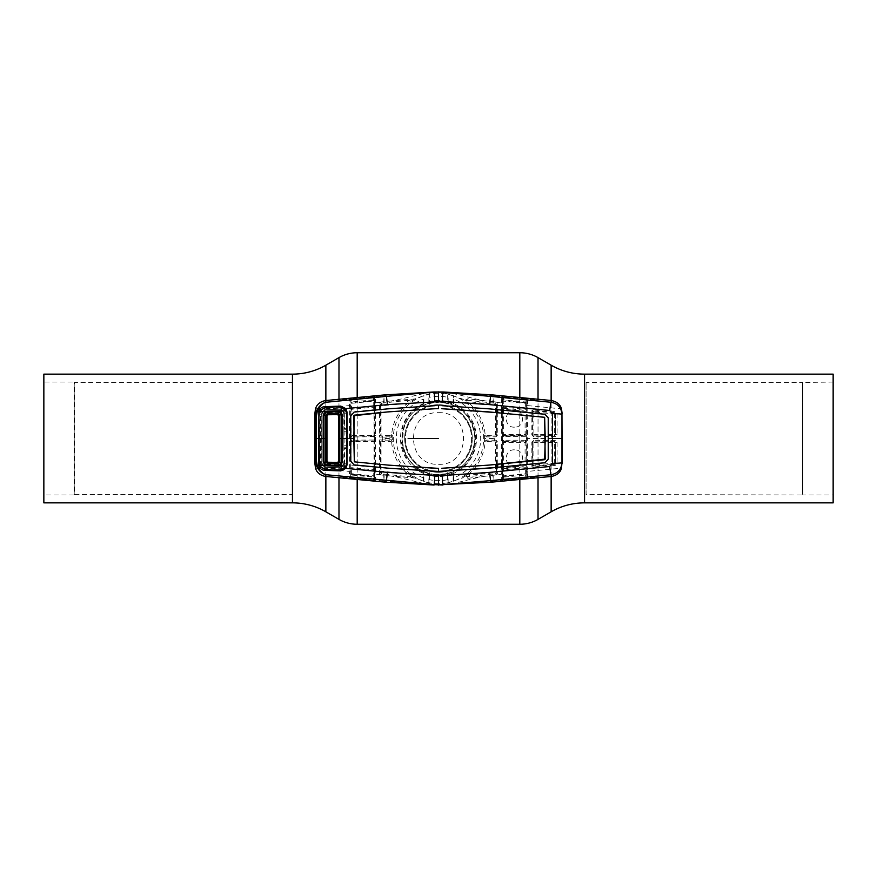 <?xml version="1.0" encoding="UTF-8"?>
<svg xmlns="http://www.w3.org/2000/svg" width="877" height="877" viewBox="0 0 877 877"><rect width="100%" height="100%" fill="white"/><g stroke="black" fill="none" stroke-linecap="round" stroke-linejoin="round"><path stroke-width="0.66" stroke-dasharray="4.38 3.29" d="M292.458 494.507L292.458 382.493L292.458 494.507L74.666 494.507L74.205 382.032L74.205 494.968L43.85 494.968L43.85 382.032L43.85 494.968M292.458 382.493L74.666 382.493L74.205 494.968L74.205 382.032L43.85 382.032M438.5 412.694C471.793 411.083 471.782 465.906 438.511 464.306C405.229 465.928 405.196 411.094 438.5 412.694M833.15 494.968L833.15 382.032L833.15 494.968L802.795 494.968L802.795 382.032L802.795 494.968L586.099 494.507L586.099 382.493L586.099 494.507M833.15 382.032L802.334 382.493L802.334 494.507L802.334 382.493L586.099 382.493M833.15 502.861L833.15 374.139M43.85 374.139L43.85 502.861M402.072 438.5A36.428 36.428 0 0 1 438.5 402.072A36.428 36.428 0 0 1 474.928 438.5C472.78 416.323 460.633 404.187 438.511 402.072C416.356 404.187 404.209 416.323 402.072 438.5A36.428 36.428 0 0 1 438.5 402.072A36.428 36.428 0 0 1 474.928 438.5A36.428 36.428 0 0 1 438.5 474.928A36.428 36.428 0 0 1 402.072 438.5C404.231 460.677 416.367 472.813 438.478 474.928C460.655 472.791 472.813 460.655 474.928 438.5A36.428 36.428 0 0 1 438.5 474.928A36.428 36.428 0 0 1 402.072 438.5M471.585 438.5A33.085 33.085 0 0 1 438.5 471.585A33.085 33.085 0 0 1 405.415 438.5A33.085 33.085 0 0 1 438.5 405.415A33.085 33.085 0 0 1 471.585 438.5A33.085 33.085 0 0 1 438.5 471.585A33.085 33.085 0 0 1 405.415 438.5A33.085 33.085 0 0 1 438.5 405.415A33.085 33.085 0 0 1 471.585 438.5M438.5 485.124L438.5 484.641A46.141 46.141 0 0 1 433.819 484.411L433.413 484.422C423.372 484.674 405.24 478.173 391.032 476.025L414.7 478.031L434.071 485.025M410.206 475.202A0.91 0.899 -59.3 0 1 409.559 476.825L381.32 473.788L381.879 471.245L404.801 473.503L409.559 476.825L414.7 478.031L405.514 471.958C397.347 463.769 392.721 453.902 391.646 442.359L392.37 439.761L390.736 441.515L381.988 441.515L381.287 440.835L391.449 440.758A0.91 0.91 -136.9 0 1 392.359 441.602M382.69 438.5L382.69 439.936L392.37 439.761L392.359 438.5L382.69 438.5L382.69 437.064L379.401 437.064L379.577 402.192L381.331 403.168L381.879 405.755L404.801 403.497L409.559 400.175L414.7 398.969L405.514 405.042C397.347 413.231 392.721 423.098 391.646 434.641L392.37 437.239L382.69 437.064L382.756 436.165L391.449 436.242L390.736 435.485L381.988 435.485L381.287 436.165L382.756 436.165M438.5 391.876L438.5 392.359A46.141 46.141 0 0 0 433.819 392.589L433.413 392.578C423.372 392.326 405.24 398.827 391.032 400.975L414.7 398.969L434.071 391.975M423.372 481.111L423.317 473.35A38.018 38.018 0 0 1 423.317 403.65L429.27 401.754A37.886 37.886 0 0 1 447.73 401.754L447.665 394.222A45.22 45.22 0 0 0 429.335 394.222L423.372 395.889A45.22 45.22 0 0 0 423.372 481.111L429.335 482.778A45.22 45.22 0 0 0 447.665 482.778L447.61 475.411A38.018 38.018 0 0 1 429.39 475.411L429.335 482.778M423.317 403.65L423.372 395.889M447.61 475.411L447.654 472.648L447.73 475.246A37.886 37.886 0 0 1 429.27 475.246L423.317 473.35M429.27 475.246L429.346 472.648L429.39 475.411M447.665 482.778L453.628 481.111A45.22 45.22 0 0 0 453.628 395.889L453.683 399.145A42.184 42.184 0 0 1 453.683 477.855L453.135 472.999L447.73 475.246M445.779 402.028L444.771 402.828L436.033 402.368L435.014 401.469A37.185 37.185 0 0 0 428.469 402.686L426.167 403.179A37.415 37.415 0 0 0 403.179 426.167L402.477 428.491L403.387 429.719L402.477 441.986L401.469 441.986A37.185 37.185 0 0 0 407.948 459.701L409.943 460.754L417.299 469.052A37.185 37.185 0 0 0 435.014 475.531L436.033 474.632L447.303 473.635L448.542 474.545A37.415 37.415 0 0 0 474.018 450.285L474.314 448.531A37.185 37.185 0 0 0 445.779 402.028M447.73 401.754L453.683 403.65A38.018 38.018 0 0 1 453.683 473.35M453.628 395.889L447.665 394.222M453.683 477.855L453.628 481.111M453.683 403.65L453.683 399.145M429.335 394.222L429.39 397.314A42.184 42.184 0 0 1 447.61 397.314M447.61 401.589A38.018 38.018 0 0 0 429.39 401.589L429.39 397.314M429.39 401.589L429.346 404.352L429.27 401.754M404.801 473.503A0.91 0.877 -49.1 0 0 405.514 471.958M382.756 440.835L382.69 439.936L379.401 439.936L381.067 442.436L381.046 470.346L379.577 474.808L391.032 476.025L391.241 474.775M379.631 474.874L381.32 473.788M438.5 484.641A46.141 46.141 0 0 0 443.181 484.411L442.929 485.025M549.736 476.639L527.888 477.68L527.68 471.398L561.51 468.143M527.888 477.68L527.252 477.735L527.68 471.42M555.294 440.462L533.72 440.199L531.846 442.019L531.9 466.443L533.95 468.208L555.393 465.325L557.059 463.374L557.114 442.337L555.294 440.462A0.91 0.745 -88.5 0 1 554.549 441.317L533.479 441.076L554.549 441.317L555.415 442.282L555.36 463.297L555.262 442.425L557.114 442.337M549.736 400.361L527.252 399.265L527.362 406.775L526.386 407.049L526.375 471.179L527.351 471.453L527.362 470.225L527.68 471.398M526.386 469.951L527.362 470.225L527.45 438.5L562.146 438.5M533.95 468.208L533.994 465.808L554.571 464.339L533.644 467.068L532.635 466.224L532.569 441.986L532.997 464.909L531.9 466.443M532.569 441.986L531.846 442.019M532.997 464.909A0.91 0.91 13.3 0 0 533.994 465.808L532.997 464.909M554.571 464.339A0.91 0.734 -99.7 0 1 555.393 465.325M554.45 463.911L554.33 463.078L533.863 464.985L533.885 442.447L533.019 442.436M533.929 441.515L533.885 442.447L554.319 442.436L554.33 463.078M554.319 442.436L554.352 441.515M557.059 463.374L555.36 463.297M533.72 440.199L533.479 441.076M533.72 436.801L531.846 434.981L531.9 410.557L533.95 408.792L555.393 411.675L557.059 413.626L557.114 434.663L555.294 436.538L533.72 436.801L533.479 435.924L554.352 435.485L533.479 435.924M527.888 399.32L527.45 438.5L526.463 438.5M527.68 405.602L561.51 408.857M554.571 412.661L533.644 409.932L533.994 411.192L554.571 412.661A0.91 0.734 99.7 0 0 555.393 411.675M531.9 410.557L532.635 410.776L532.569 435.014L532.635 410.776L533.95 408.792M532.569 435.014L531.846 434.981M532.997 412.091A0.91 0.91 -13.3 0 1 533.994 411.192L532.997 412.091M554.45 413.089L554.33 413.922L533.863 412.015L533.885 434.553L533.019 434.564M533.929 435.485L533.885 434.553L554.319 434.564L554.33 413.922M554.319 434.564L554.352 435.485M557.059 413.626L555.284 413.988L555.415 434.718L555.36 413.703M557.114 434.663L555.415 434.718L554.549 435.683A0.91 0.745 88.5 0 1 555.294 436.538M526.386 407.049L526.375 405.821L527.68 405.58M526.375 405.821L526.255 400.164A0.91 0.91 167.9 0 1 527.252 399.265L527.099 398.586A0.91 0.91 167.9 0 0 526.101 399.484L525.893 399.134A0.91 0.734 101.7 0 1 526.693 398.443L527.099 398.586M526.255 400.164L526.145 401.052A0.91 0.91 167.9 0 1 525.148 401.951L503.442 399.857A0.91 0.91 -167.2 0 1 502.631 398.958L502.685 396.963A0.91 0.899 64.3 0 0 501.874 396.108L503.562 396.152L502.685 396.963L503.53 397.27L503.288 400.559L525.301 402.675L525.137 398.805L503.53 396.7L503.53 397.27L525.137 399.265L525.893 399.134L525.159 398.224L526.693 398.443M503.562 396.152L525.159 398.224M502.466 399.66A0.91 0.91 -167.1 0 0 503.288 400.559L503.255 405.963L525.389 408.123L525.356 403.277L503.288 401.14L502.444 400.811L502.631 398.958M526.332 402.971L525.356 403.277L525.301 402.675A0.91 0.91 167.8 0 0 526.31 401.765L526.364 407.86L525.389 408.123L525.509 409.329L503.431 407.18A0.91 0.91 164.7 0 0 502.433 408.09L502.444 400.811M526.364 407.86L526.014 434.564A0.91 0.91 135 0 1 525.093 435.485L503.672 435.485A0.91 0.91 -135 0 1 502.762 434.564L502.74 409.186A0.91 0.91 -13.7 0 1 503.738 408.287L503.255 405.963L502.411 405.678M503.606 409.11L503.617 434.564L525.06 434.553L525.082 411.181L502.74 409.186L502.433 408.09M503.738 408.287L525.202 410.359L525.509 409.329M501.512 410.14L501.699 396.821L493.027 395.965L491.898 394.858M502.521 397.719A0.91 0.91 12.9 0 0 501.699 396.821L501.874 396.108A0.91 0.91 12.8 0 1 502.674 397.029L502.389 473.876L501.556 474.183L501.699 480.179L493.027 481.034L492.94 475.323L501.556 474.183L501.512 466.86M501.501 463.988L501.501 413.012M486.055 435.485L485.54 436.033L495.878 435.957L486.055 435.485A0.91 0.91 -137.3 0 1 485.145 434.641C483.929 422.232 478.732 411.85 469.557 403.53A0.91 0.899 -56.2 0 1 470.247 401.951L495.527 404.385L496.02 401.984L496.842 402.291L496.272 403.365L467.573 400.252L470.247 401.951L469.557 403.53L462.3 398.969L443.587 392.578C453.628 392.326 471.76 398.827 485.968 400.975L492.94 401.677L493.027 395.965L442.929 391.975M465.325 400.953L467.573 400.252L468 398.717L485.968 400.975L485.759 402.225M465.358 400.964C464.536 400.57 465.424 399.824 468 398.717M492.786 402.916L492.94 401.677L496.02 401.984M438.5 392.359A46.141 46.141 0 0 1 443.181 392.589L443.587 392.578M496.722 409.68L496.689 404.111L497.676 403.804L496.842 402.291L502.389 403.124M497.676 403.804L497.708 409.767M497.719 412.65L497.785 435.003L495.965 436.845L486.307 436.91L484.542 435.376L485.145 434.641M484.532 435.288L484.641 438.5L494.31 438.5L494.244 435.957M496.338 412.519L496.327 434.564L497.785 435.003M495.965 436.845L496.788 435.036L496.733 412.552M496.689 404.111L496.338 409.636M496.327 434.564L495.352 434.564L495.395 405.207L496.349 405.284M484.542 435.332L485.54 436.033A0.91 0.767 -91.5 0 1 486.307 436.91M494.31 438.5L494.31 440.155L486.307 440.09L484.542 441.624L485.145 442.359C483.929 454.768 478.732 465.15 469.557 473.47A0.91 0.899 56.2 0 0 470.247 475.049L495.527 472.615L496.02 475.016M486.055 441.515L485.54 440.967L495.878 441.043L486.055 441.515A0.91 0.91 137.3 0 0 485.145 442.359M484.542 441.668L485.54 440.967A0.91 0.767 91.5 0 0 486.307 440.09M494.244 441.043L494.31 440.155L495.965 440.155L497.785 441.997L497.719 464.35M465.358 476.036L469.557 473.47L470.116 474.194L470.247 475.049L467.573 476.748L465.358 476.036C464.536 476.43 465.424 477.176 468 478.283L467.573 476.748L496.272 473.635L496.842 474.709L497.676 473.196L497.708 467.233M496.338 464.481L496.788 441.964L495.965 440.155M496.733 464.448L496.788 441.964L497.785 441.997M496.722 467.32L496.689 472.889L497.676 473.196M496.689 472.889L496.338 467.364M496.327 442.436L495.352 442.436L495.395 471.793L496.349 471.716M468 478.283L492.94 475.323L492.786 474.084M465.325 476.047L462.3 478.031L443.587 484.422C453.628 484.674 471.76 478.173 485.968 476.025L485.759 474.775M491.898 482.142L493.027 481.034L443.587 484.422M502.521 479.28A0.91 0.91 -12.9 0 1 501.699 480.179L501.852 480.87A0.91 0.899 -64.3 0 0 502.685 480.037L502.674 479.971A0.91 0.91 -12.8 0 1 501.852 480.87L503.562 480.848L502.685 480.037L503.53 479.73L525.137 478.195L503.53 480.3L503.255 471.037L525.389 468.877L525.356 473.723L503.288 475.86L502.444 476.189L502.674 479.971L502.389 473.876M525.564 436.779L502.335 436.483L502.346 434.981L503.255 435.891L525.498 435.88L526.408 434.97L526.419 436.56L525.564 436.779L525.093 435.485M502.335 436.483L502.346 442.019L503.255 441.109L525.498 441.12L503.672 441.515A0.91 0.91 135 0 0 502.762 442.436L502.444 476.189M526.375 471.179L526.31 475.235A0.91 0.91 -167.8 0 0 525.301 474.325L525.148 475.049L503.442 477.143A0.91 0.91 167.2 0 0 502.631 478.042M526.145 475.948A0.91 0.91 -167.9 0 0 525.148 475.049L525.137 477.735L525.893 477.866A0.91 0.734 -101.7 0 0 526.693 478.557L527.252 477.735A0.91 0.91 -167.9 0 1 526.255 476.836M527.099 478.414A0.91 0.91 -167.9 0 1 526.101 477.516L525.159 478.776L526.693 478.557M503.562 480.848L525.159 478.776M502.466 477.34A0.91 0.91 167.1 0 1 503.288 476.441L526.332 474.029L526.364 469.14L525.389 468.877L525.509 467.671L503.431 469.82A0.91 0.91 -164.7 0 1 502.433 468.91M503.606 467.89L503.617 442.436L525.06 442.447L525.082 465.819L502.74 467.814A0.91 0.91 13.7 0 0 503.738 468.713L503.255 471.037L502.411 471.322M503.738 468.713L525.202 466.641L525.509 467.671M514.393 449.835C503.595 449.342 503.606 467.123 514.448 466.564C525.246 467.057 525.213 449.298 514.393 449.835M526.364 469.14L526.014 442.436L525.06 442.447M526.036 465.731L525.082 465.819M502.346 442.019L503.617 442.436L503.672 441.515L503.332 440.21L502.335 440.517M526.419 440.44L525.564 440.221L525.498 441.12L526.408 442.03L526.419 436.56M503.332 436.79L503.617 434.564L502.346 434.981M514.393 427.165C503.595 427.658 503.606 409.877 514.448 410.436C525.246 409.943 525.213 427.702 514.393 427.165M526.408 434.97L525.06 434.553M526.036 411.269L525.082 411.181M526.408 442.03L526.014 442.436A0.91 0.91 -135 0 0 525.093 441.515M526.31 475.235L526.332 474.029M381.32 403.212L409.559 400.175A0.91 0.899 59.3 0 1 410.206 401.798M379.631 402.126L391.032 400.975L391.241 402.225M404.801 403.497A0.91 0.877 49.1 0 1 405.514 405.042M391.646 434.641A0.91 0.91 137.3 0 1 390.736 435.485M392.359 435.398A0.91 0.91 136.9 0 1 391.449 436.242L392.359 438.5M391.646 442.359A0.91 0.91 -137.3 0 0 390.736 441.515M379.522 402.368L375.444 402.817L375.444 474.183L379.577 474.808M379.401 437.064L381.067 434.564L381.046 406.654L379.577 402.192M380.497 404.045L380.388 435.255M379.401 439.936L379.522 474.632M380.388 441.745L380.497 472.955M374.479 397.719L374.326 397.029A0.91 0.91 167.2 0 1 375.148 396.13L375.301 396.821A0.91 0.91 167.1 0 0 374.479 397.719L374.326 479.971A0.91 0.91 -167.2 0 0 375.148 480.87L375.301 480.179L383.973 481.034L384.214 474.084M374.479 479.28A0.91 0.91 -167.1 0 0 375.301 480.179L375.444 474.183L374.6 473.876M385.102 482.142L383.973 481.034L433.413 484.422M374.6 403.124L375.444 402.817L375.301 396.821L433.413 392.578M384.214 402.916L383.973 395.965L385.102 394.858M373.438 480.848L375.148 480.87A0.91 0.899 -115.7 0 1 374.315 480.037L373.438 480.848L351.83 478.776L349.156 477.68L327.264 476.639M374.369 478.042L374.556 476.189L373.712 475.86L351.644 473.723L351.688 474.325A0.91 0.91 167.8 0 0 350.69 475.235L350.844 475.948A0.91 0.91 167.9 0 1 351.841 475.049L351.688 474.325L373.712 476.441L373.47 479.73L374.315 480.037L374.369 478.042A0.91 0.91 -167.2 0 0 373.547 477.143L351.841 475.049L351.863 477.735L351.107 477.866L351.863 478.195L373.47 479.73L373.47 480.3L351.863 478.195L351.83 478.776M374.556 476.189L374.589 471.322L373.745 471.037L373.712 476.441A0.91 0.91 -167.1 0 1 374.534 477.34M374.589 471.322L374.556 468.91A0.91 0.91 164.7 0 1 373.558 469.82L373.745 471.037L351.611 468.877L352.017 465.128L373.054 467.2A0.91 0.899 -5.8 0 0 374.04 466.312L374.03 442.436A0.91 0.91 -135 0 0 373.12 441.515L352.115 441.515A0.91 0.91 135 0 0 351.206 442.436L350.69 475.235M373.054 467.2L373.558 469.82L351.491 467.671M374.556 468.91L374.04 466.312M350.668 474.029L351.644 473.723L351.611 468.877L350.636 469.14M350.844 475.948L350.888 477.516A0.91 0.91 -12.1 0 1 349.89 478.414M350.307 478.557A0.91 0.734 -78.3 0 0 351.107 477.866L350.745 476.836A0.91 0.91 -12.1 0 1 349.748 477.735L349.32 471.409L349.156 477.68M350.745 476.836L349.737 477.625M350.734 476.726L350.614 407.027L349.638 406.753L349.89 398.586L375.148 396.13A0.91 0.899 115.7 0 0 374.315 396.963L351.863 398.805L351.83 398.224M373.054 409.8L373.558 407.18L351.491 409.329L352.017 411.872L373.054 409.8A0.91 0.899 5.8 0 1 374.04 410.688L374.03 434.564A0.91 0.91 135 0 1 373.12 435.485L352.115 435.485A0.91 0.91 -135 0 1 351.206 434.564L350.888 399.484L350.625 405.832L349.32 405.591L349.649 471.442L350.625 471.168M350.625 405.832L350.614 407.027M315.49 408.857L349.32 405.591L349.156 399.32L349.748 399.265A0.91 0.91 12.1 0 1 350.745 400.164M350.734 400.274L349.737 399.375M373.668 440.002L350.581 440.232L350.592 435.178L351.502 436.088L373.745 436.099L374.654 435.189L374.665 440.309L373.668 440.002L374.654 441.811L374.665 440.309M350.581 440.232L350.592 441.822L351.502 440.912L373.745 440.901L373.12 441.515M351.436 440.013L352.115 441.515M374.665 436.691L351.436 436.987L352.115 435.485M351.436 436.987L350.581 436.768M373.668 436.998L373.12 435.485M351.491 409.329L351.611 408.123L373.745 405.963L373.712 401.14L351.644 403.277L351.611 408.123L350.636 407.86M373.438 396.152L374.315 396.963L374.534 399.66L374.556 400.811L373.712 401.14L373.547 399.857L351.841 401.951L351.644 403.277L350.668 402.971M373.558 407.18L374.589 405.678L374.556 408.09A0.91 0.91 -164.7 0 0 373.558 407.18M374.556 408.09L374.04 410.688M374.534 399.66A0.91 0.91 167.1 0 1 373.712 400.559L351.688 402.675A0.91 0.91 -167.8 0 1 350.69 401.765M350.307 398.443A0.91 0.734 78.3 0 1 351.107 399.134L351.863 399.265L350.888 399.484A0.91 0.91 12.1 0 0 349.89 398.586M374.369 398.958A0.91 0.91 167.2 0 1 373.547 399.857L373.47 397.27L351.863 399.265L351.841 401.951A0.91 0.91 -167.9 0 1 350.844 401.052M327.264 400.361L349.156 399.32M344.76 412.124L344.31 428.458L346.152 429.39L345.966 428.393L344.782 428.393L344.76 412.124C344.475 409.625 343.093 408.298 340.605 408.156L324.413 408.748C322.44 408.693 321.168 409.987 320.598 412.65L320.565 438.5L314.854 438.5M350.537 438.5L347.862 438.5L347.84 430.234L345.966 428.393M345.22 429.39L344.255 428.48A0.91 0.91 -90 0 0 345.165 429.39L345.22 429.39M340.605 408.156L344.277 412.267L340.813 409.23L324.874 409.669L340.813 409.23M324.413 408.748L324.874 409.427L321.716 412.705L320.598 412.65M320.565 438.467L321.684 438.5L321.716 412.705M347.073 430.3L347.073 446.7L346.963 430.3L347.84 430.234M346.229 464.799L346.229 438.5L347.862 438.5L347.84 446.766L345.966 448.607L344.782 448.607L345.165 447.61A0.91 0.91 90 0 0 344.255 448.52L344.277 464.733L340.802 468.088L343.937 464.733L344.76 464.876L344.31 448.542L346.152 447.61L345.966 448.607M347.073 446.7L347.84 446.766M320.565 438.5L320.598 464.35C321.168 467.013 322.44 468.307 324.413 468.252L340.605 468.844C343.093 468.702 344.475 467.375 344.76 464.876M350.614 469.973L349.32 471.409L315.49 468.143M320.598 464.35L321.716 464.295L321.684 438.5L320.565 438.533M324.413 468.252L324.874 467.573L321.716 464.295M340.605 468.844L340.802 468.088L324.874 467.331L340.813 467.77M340.813 407.279L324.786 407.926L324.72 406.665M324.786 407.926L319.414 411.488M318.724 412.585L319.469 412.639L319.612 465.446L324.786 469.074L340.813 469.721M319.612 411.554L319.469 412.639M318.724 464.415L319.469 464.361M324.72 470.335L324.786 469.074M346.229 438.5L346.229 412.201M346.612 463.286L343.828 463.177L343.828 438.5L346.623 438.5M343.916 430.826L343.828 413.823L343.828 439.158L343.828 438.5L338.478 438.5M343.883 446.218L343.828 463.177L343.422 465.062L341.208 464.931M344.124 430.914L344.124 446.086M343.422 465.062L339.136 467.737L343.05 465.731L343.828 463.177M339.136 467.737L326.233 467.364L321.914 463.78L339.958 464.854M339.958 412.146L321.914 413.22L321.914 463.78M318.877 438.5L321.815 438.5L321.815 462.804L322.44 465.117L326.233 467.364M327.022 438.5L321.815 438.5L321.815 414.196L322.44 411.883L326.233 409.636L321.914 413.22M318.866 414.119L321.815 414.196M318.866 462.881L321.815 462.804M339.136 409.263L326.233 409.636M345.297 409.745L343.05 411.269L339.267 409.263L343.422 411.938L341.208 412.069M343.05 411.269L343.828 413.823L343.422 411.938M346.612 413.714L343.828 413.823M344.398 431.21L346.119 431.254L346.13 438.5L346.119 445.746L344.398 445.79M343.828 446.086L343.828 439.158M343.828 430.914L343.828 437.842M345.297 467.255L343.05 465.731M325.86 365.194L325.86 511.806M292.458 374.139L292.458 502.861M325.86 476.485L325.86 400.515M338.971 477.713L338.971 399.287M357.191 479.412L357.191 397.588M519.809 479.412L519.809 397.588M538.029 477.713L538.029 399.287M551.14 476.485L551.14 400.515M584.542 374.139L584.542 502.861M551.14 365.194L551.14 511.806M538.029 357.619L538.029 519.381M519.809 352.74L519.809 524.26M357.191 352.74L357.191 524.26M338.971 357.619L338.971 519.381M404.703 438.5A33.797 33.797 0 0 1 438.5 404.703A33.797 33.797 0 0 1 472.297 438.5A33.797 33.797 0 0 1 438.5 472.297A33.797 33.797 0 0 1 404.703 438.5A33.797 33.797 0 0 1 438.5 404.703A33.797 33.797 0 0 1 472.297 438.5A33.797 33.797 0 0 1 438.5 472.297A33.797 33.797 0 0 1 404.703 438.5M428.853 402.291L428.853 393.828M423.865 404.001L423.865 395.209M423.317 477.855A42.184 42.184 0 0 1 423.317 399.145M423.865 481.791L423.865 472.999M428.853 483.172L428.853 474.709M447.61 479.686A42.184 42.184 0 0 1 429.39 479.686M448.147 483.172L448.147 474.709M453.135 404.001L453.135 395.209M448.147 402.291L448.147 393.828M453.135 481.791L453.135 472.999M383.402 473.997L382.997 480.936M526.145 401.052L526.31 401.765M493.598 403.003L494.003 396.064M484.641 438.5L484.532 441.712M494.003 480.936L493.598 473.997M525.564 440.221L503.332 440.21M383.402 403.003L382.997 396.064M380.234 435.474L379.401 435.463M380.234 441.526L379.401 441.537M374.709 435.485L375.542 435.463M374.709 441.515L375.542 441.537M350.712 476.397L349.704 477.252M350.712 400.603L349.704 399.748M350.592 435.178L351.206 434.564M350.592 441.822L351.206 442.436M374.03 434.564L374.654 435.189M374.556 400.811L374.589 405.678M374.03 442.436L374.654 441.811M318.735 438.5L319.502 438.5"/><path stroke-width="1.32" d="M292.458 502.861L292.458 374.139L43.85 374.139L43.85 502.861L292.458 502.861A66.784 66.784 0 0 1 325.86 511.806L338.971 519.381L338.971 477.713M292.458 374.139A66.784 66.784 0 0 0 325.86 365.194L338.971 357.619A36.428 36.428 0 0 1 357.191 352.74L519.809 352.74A36.428 36.428 0 0 1 538.029 357.619L551.14 365.194A66.784 66.784 0 0 0 584.542 374.139L833.15 374.139L833.15 502.861L584.542 502.861L584.542 374.139M584.542 502.861A66.784 66.784 0 0 0 551.14 511.806L538.029 519.381A36.428 36.428 0 0 1 519.809 524.26L357.191 524.26A36.428 36.428 0 0 1 338.971 519.381M442.929 485.025L434.279 484.619L442.721 484.619L490.616 480.629L550.855 474.742L551.644 476.419L491.898 482.142L490.616 480.629L489.443 472.385L442.194 475.575L442.721 484.619L491.898 482.142M438.5 485.124L438.5 475.674L387.47 472.374L345.845 468.362L340.802 470.894L324.72 470.335C321.684 470.094 319.732 468.526 318.877 465.643L317.244 465.479C319.381 470.664 322.341 473.755 326.145 474.742L434.279 484.619L434.806 475.575M562.146 463.286L561.96 414.306A9.11 0.614 0.2 0 0 552.466 413.692L552.466 463.308A9.11 0.614 -0.2 0 0 561.96 462.694L561.51 468.143C560.239 472.528 556.95 475.279 551.644 476.419M552.466 463.308L549.693 466.509L550.855 474.742C557.651 473.547 561.357 469.535 561.96 462.694L561.96 414.306C561.357 407.465 557.651 403.453 550.855 402.258L551.644 400.581L549.736 400.361L491.898 394.858L490.616 396.371L550.855 402.258L549.693 410.491L489.443 404.615L490.616 396.371L442.721 392.381L442.194 401.425L387.47 404.626L345.845 408.638L347.051 412.135L347.051 464.865L345.845 468.362L345.154 467.825L346.053 465.994M549.693 466.509L489.443 472.385M552.466 413.692L549.693 410.491M489.443 404.615L442.194 401.425M434.071 391.975L385.102 394.858L386.384 396.371L434.071 391.975L442.929 391.975L438.5 392.216L438.5 401.326M442.929 391.975L491.898 394.858M562.146 413.714L561.51 408.857C560.239 404.472 556.95 401.721 551.644 400.581M501.501 413.012L501.512 410.14M501.501 463.988L501.512 466.86M497.708 409.767L497.719 412.65M496.733 412.552L496.722 409.68M496.338 409.636L496.338 412.519M497.708 467.233L497.719 464.35M496.733 464.448L496.722 467.32M496.338 467.364L496.338 464.481M442.194 475.575L438.5 475.674M441.734 408.715L495.878 412.563L495.889 409.504L489.092 408.846L544.957 414.262L548.246 417.89L544.946 414.284L502.565 410.151L502.576 413.199L544.65 417.299L545.231 438.5L544.65 459.701L502.576 463.801L502.565 466.849L544.946 462.716L548.235 459.109L548.235 417.89L548.246 459.109L544.957 462.738L489.092 468.165L438.5 471.442L387.82 468.143L354.056 464.887L350.767 461.258L350.767 415.742L350.745 461.258L354.056 464.887M388.062 465.095L354.352 461.861L353.793 438.5L354.352 415.15L388.062 411.883L353.804 415.742L354.352 461.85L388.062 465.095L438.5 468.373L438.5 471.431L495.889 467.496L495.878 464.437L502.576 463.801M502.313 463.911L502.565 466.849M488.851 411.894L544.65 417.32L545.198 459.099M388.062 411.905L435.277 408.704L388.062 411.883M435.266 408.715L438.5 408.627L435.277 408.704M435.266 468.285L388.062 465.117M438.5 468.373L435.277 468.296M441.734 468.285L488.851 465.106L441.734 468.296M354.056 412.113L350.767 415.742L354.056 412.091L387.82 408.857L354.056 412.091M435.091 405.667L387.82 408.857L435.069 405.656M488.851 411.883L441.734 408.704M441.931 405.667L489.092 408.846L441.931 405.656M495.878 412.563L502.576 413.199M502.313 413.089L502.565 410.151M502.313 410.217L495.889 409.504M488.851 465.106L545.176 459.099M495.878 464.437L488.851 465.117M495.889 467.496L502.313 466.783M438.5 471.442L435.091 471.333M435.069 471.344L387.82 468.154L354.056 464.909M434.806 401.425L434.279 392.381L438.5 391.876M434.071 485.025L385.102 482.142L386.384 480.629L387.47 472.374M316.422 415.95L316.422 461.05L317.244 465.479L316.367 465.753L315.468 461.006L315.468 415.994L316.367 411.247C318.746 406.194 322.012 403.201 326.145 402.258C322.341 403.245 319.381 406.336 317.244 411.521L316.422 415.95L315.468 415.994L314.854 413.714L314.854 463.286L315.49 468.143C316.761 472.528 320.05 475.279 325.356 476.419L385.102 482.142M325.356 476.419L326.145 474.742C322.012 473.799 318.746 470.806 316.367 465.753M316.422 461.05L315.468 461.006L314.854 463.286M319.414 465.512L318.724 464.415L318.877 411.357L316.367 411.247M314.854 413.714L315.49 408.857C316.761 404.472 320.05 401.721 325.356 400.581L326.145 402.258L386.384 396.371L387.47 404.626M325.356 400.581L385.102 394.858M319.414 411.488L318.877 411.357C319.743 408.474 321.684 406.906 324.72 406.665L340.802 406.106L345.845 408.638L345.154 409.175L342.414 407.443M340.813 407.279L340.802 406.106M340.802 470.894L340.813 469.721M342.348 469.568L345.154 467.825M346.229 464.799L347.051 464.865M345.154 409.175L346.229 412.201L347.051 412.135M337.623 462.398L327.866 462.234L326.968 461.335L326.968 415.665L327.866 414.766L337.623 414.602L338.522 415.523L338.522 461.477L337.623 462.398M327.132 465.917L327.154 465.04L338.215 465.347L338.226 466.224L327.132 465.917L325.564 465.512L323.229 462.069L338.171 463.067L339.191 462.157L339.783 462.256L338.259 463.681L337.601 462.398M323.229 462.069L323.229 414.931L325.564 411.488L327.132 411.083L327.154 411.96L325.882 412.245L323.975 414.996L325.827 415.095L327.264 413.626L338.259 413.319L339.794 414.744L339.783 462.256L342.293 462.552L339.673 465.95L345.966 466.115L345.297 467.255L339.07 470.204L326.112 469.831L320.006 466.597L319.349 465.347L327.154 465.04L327.264 463.374L325.827 461.905L325.827 415.095L326.43 415.139L326.968 461.335M338.522 461.477L339.191 462.19L339.191 414.81L338.171 413.933L338.226 410.776L345.966 410.885L346.612 413.714L346.623 438.5L346.612 463.286L345.966 466.115M327.866 462.234L327.264 463.374L338.259 463.681L338.215 465.347L339.366 465.15L341.449 462.453L341.449 414.547L342.293 414.448L342.293 462.552M339.673 465.95L338.226 466.224M341.208 464.931L339.958 464.854M319.349 465.347L318.866 414.119L319.349 411.653L325.564 411.488L325.882 412.245M341.208 412.069L339.958 412.146M345.966 410.885L345.297 409.745L339.07 406.796L326.112 407.169L320.006 410.403L319.349 411.653M339.673 411.05L342.293 414.448M338.171 413.933L327.285 414.24L327.154 411.96L338.215 411.653L339.366 411.85L341.449 414.547L338.522 415.523M327.132 411.083L338.226 410.776M323.229 414.931L323.975 414.996L323.975 462.004L325.882 464.755M327.866 414.766L327.406 413.626M337.601 414.602L338.259 413.319M327.285 414.24L326.43 415.139L326.968 415.665M338.259 463.681L338.171 463.067M325.86 511.806L325.86 476.485M325.86 400.515L325.86 365.194M338.971 399.287L338.971 357.619M357.191 524.26L357.191 479.412M357.191 397.588L357.191 352.74M519.809 524.26L519.809 479.412M519.809 397.588L519.809 352.74M538.029 519.381L538.029 477.713M538.029 399.287L538.029 357.619M551.14 511.806L551.14 476.485M551.14 400.515L551.14 365.194M552.51 438.5L561.916 438.5M353.804 438.5L350.756 438.5M438.5 438.5L408.145 438.5M438.5 408.605L438.5 405.569M316.444 438.5L315.501 438.5M346.229 438.5L347.051 438.5M339.202 438.5L346.623 438.5M318.877 438.5L326.419 438.5"/></g></svg>
